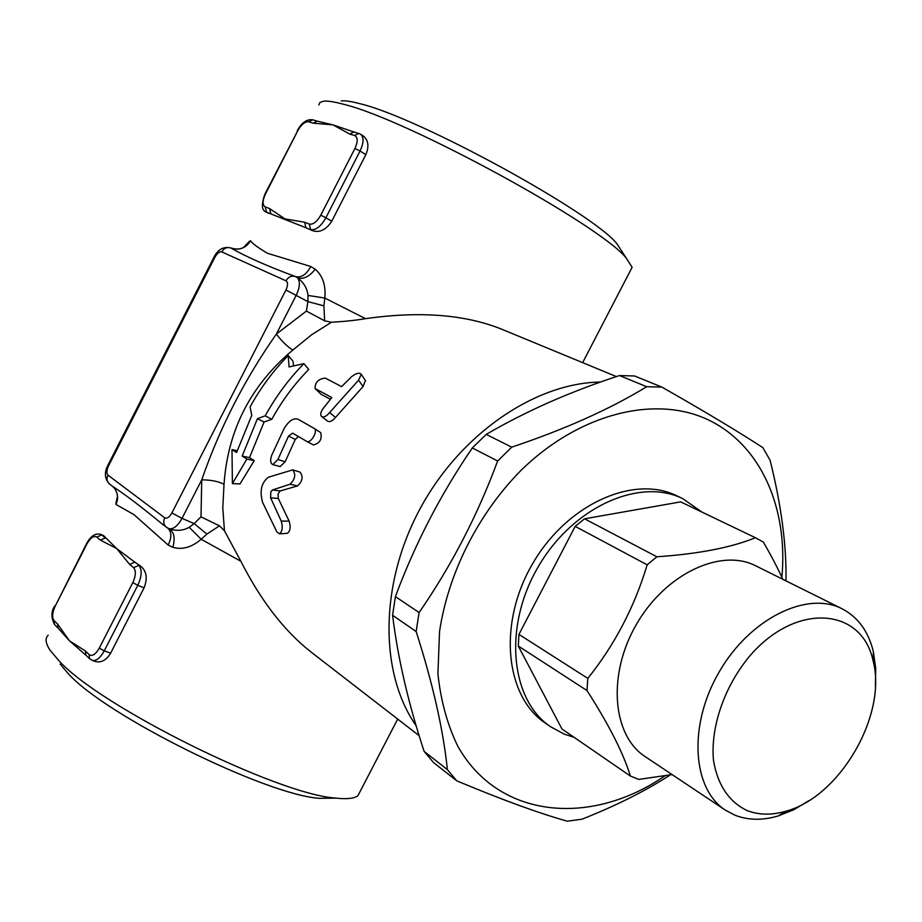 <?xml version="1.0" encoding="UTF-8"?>
<svg xmlns="http://www.w3.org/2000/svg" width="922" height="922" viewBox="0 0 922 922"><rect width="100%" height="100%" fill="white"/><g stroke="black" fill="none" stroke-linecap="round" stroke-linejoin="round"><path stroke-width="1.38" d="M746.82 810.438C728.864 801.667 717.754 785.06 713.501 760.604C710.332 727.423 724.219 686.763 749.425 656.395C795.744 601.824 862.012 607.287 873.122 660.97C887.402 714.838 839.965 796.723 786.132 811.141C771.852 815.348 758.748 815.117 746.82 810.438M875.37 686.222L875.727 668.381L873.376 651.762C868.478 631.466 858.059 617.141 842.097 608.785C806.981 590.518 749.782 618.616 719.125 672.034C688.043 725.199 692.122 788.794 725.43 810.173L735.076 815.255C748.215 820.338 762.609 820.557 778.272 815.924L793.865 809.7L809.159 800.515M842.097 608.785L755.786 565.854C720.935 547.783 665.523 573.691 636.537 624.194C607.149 674.455 612.231 735.422 645.25 756.674L725.43 810.173M672.057 774.561L638.819 779.413L630.394 776.047C623.41 753.239 608.935 724.738 586.98 690.532L587.821 678.385C614.709 644.812 634.497 606.953 647.175 564.817L656.89 556.784C698.334 553.949 731.181 547.599 755.418 537.722L763.37 542.101C771.484 556.162 777.961 568.563 782.801 579.281M586.98 690.532L518.291 646.045L561.971 728.991L630.394 776.047M518.291 646.045L518.936 634.405L587.821 678.385M518.936 634.405L575.178 526.37L647.175 564.817M575.178 526.37L584.548 518.809L656.89 556.784M584.548 518.809L680.667 501.879L755.418 537.722M680.667 501.879L756.144 538.068M574.141 737.358L564.31 734.166L550.641 726.778C510.431 699.925 503.124 626.833 538.033 567.134C572.458 507.146 639.499 477.135 682.787 498.664L702.011 512.113M550.641 726.778L545.282 723.067C505.118 696.237 497.742 623.376 532.501 563.93C566.788 504.196 633.656 474.357 676.909 495.852L682.787 498.664M661.892 387.102L634.601 375.98L619.515 375.554C570.315 391.596 525.874 411.212 486.205 434.412L472.329 447.942C440.704 494.169 415.061 543.726 395.4 596.615L392.576 615.274C397.878 658.296 408.4 703.67 424.132 751.395L433.513 762.54L456.793 780.842L447.366 769.593C443.286 729.798 432.879 683.79 416.156 631.547L419.095 612.554C451.365 565.854 477.538 515.329 497.638 460.988L511.733 447.158C564.99 429.283 609.972 409.138 646.679 386.721L661.892 387.102C704.235 411.2 737.888 431.381 762.863 447.643L770.066 460.17C781.268 504.968 786.57 545.202 785.993 580.872M781.879 577.276C788.252 508.322 761.157 445.061 708.2 419.821C655.381 394.72 579.177 413.148 520.492 470.912C477.919 514.234 448.161 573.461 439.552 631.558L437.915 673.705C440.716 700.524 447.343 724.704 457.808 746.232C498.698 819.082 591.048 826.734 664.935 775.84M670.294 774.895C645.631 790.915 616.161 805.69 581.886 819.22L567.214 821.191C538.264 813.008 501.464 799.57 456.793 780.842M619.515 375.554L646.679 386.721M486.205 434.412L511.733 447.158M472.329 447.942L497.638 460.988M424.132 751.395L447.366 769.593M392.576 615.274L416.156 631.547M395.4 596.615L419.095 612.554M600.591 382.031C535.06 382.895 459.882 434.147 419.66 509.52C379.322 584.859 379.518 673.509 416.168 725.775M324.613 320.81L323.922 305.862L307.879 301.621L306.427 311.071L324.613 320.81L331.447 322.251C344.678 321.49 356.03 320.291 365.492 318.655C419.418 310.991 464.63 314.437 501.13 328.981L616.415 376.579M419.164 735.687L311.302 652.246C284.368 631.097 260.891 600.775 240.861 561.268L224.461 530.784L222.79 507.907L224.023 484.35C227.78 430.136 250.726 385.361 292.862 350.037L311.544 334.813L331.447 322.251M314.333 428.534L320.66 432.591C322.32 439.079 319.934 443.194 313.468 444.946L306.807 441.442M298.417 436.532L295.294 439.391L285.14 461.772L280.15 466.578L272.785 464.596L277.914 459.49L288.528 436.071L292.643 433.156L306.738 441.408C310.726 443.874 318.378 430.735 314.264 428.488L298.094 419.245C293.622 417.724 289.012 420.72 284.276 428.234L271.575 455.572C270.077 460.435 270.48 463.443 272.785 464.596M365.389 380.532L363.095 386.491L335.493 417.447C332.496 421.054 329.869 422.288 327.621 421.147L321.686 416.606M330.387 399.284L320.96 394.224L315.209 388.658M292.966 469.932L300.042 472.099C303.396 476.582 302.566 481.18 297.564 485.906L280.115 490.965L278.075 493.996L278.317 498.491L289.116 521.114C290.891 526.935 290.338 530.991 287.457 533.296L287.019 533.319M303.903 363.637L308.743 369.445C294.268 384.22 281.948 400.84 271.806 419.303L264.107 421.953L249.516 457.635L254.23 460.62L240.02 483.923L232.402 483.635L231.998 449.567L236.597 452.495L251.764 415.349L250.081 406.925C260.546 387.885 273.269 370.748 288.24 355.523L289.047 366.944L303.903 363.637C288.747 379.092 275.862 396.483 265.236 415.799L257.422 418.703L242.175 456.044L246.865 459.041L232.402 483.635M288.24 355.523L293.046 361.263L293.496 365.907M237.173 450.697L231.998 449.567M254.23 460.62L246.865 459.041M249.516 457.635L242.175 456.044M264.107 421.953L257.422 418.703M271.806 419.303L265.236 415.799M290.038 484.246C295.121 479.244 296.031 474.45 292.758 469.863L268.452 477.204C261.456 482.517 259.485 490.861 262.54 502.236L276.831 531.856L279.481 533.85C282.397 531.429 282.985 527.177 281.245 521.091L270.607 497.811L270.826 491.841L272.474 489.939L290.038 484.246L297.564 485.906M351.639 376.66C356.088 373.18 359.292 372.396 361.263 374.32L358.543 380.175L329.638 412.549C326.515 416.318 323.829 417.643 321.594 416.537C320.13 414.865 320.556 412.307 322.884 408.838L331.793 397.589L315.059 388.508C315.001 382.353 318.401 378.884 325.236 378.089L341.601 386.618L351.639 376.66M100.36 540.096L105.431 537.941L101.766 534.921L96.718 537.065L100.36 540.096L116.598 548.509L134.854 562.166L129.668 564.425L133.586 567.675C136.168 570.753 135.903 575.731 132.814 582.612L137.793 585.32C141.919 576.135 142.253 569.496 138.796 565.405L133.586 567.675M132.814 582.612L99.288 648.131C95.623 654.47 92.235 656.625 89.134 654.585L85.4 650.978L85.861 655.127L69.438 640.802L58.017 628.02L57.544 623.975L54.075 620.621L54.548 624.643L58.051 628.055M101.017 534.437L103.702 535.717L116.598 548.509L129.668 564.425M140.778 566.212L134.854 562.166L140.778 566.212C146.621 571.098 147.727 578.301 144.086 587.821L110.628 653.191C106.433 660.094 101.374 662.872 95.45 661.535L94.54 661.212M309.331 224.069L310.587 229.566C315.693 230.523 320.798 226.593 325.881 217.788L320.775 215.206C316.972 221.81 313.157 224.761 309.331 224.069L304.64 222.237L305.897 227.722L270.849 213.904L269.581 208.579L265.213 206.874L266.493 212.187L270.849 213.904L266.101 212.002M359.592 133.759L353.91 131.961L349.726 134.059L354.613 135.511C357.92 137.263 358.024 141.585 354.935 148.454L320.775 215.206M304.64 222.237L284.979 218.906L269.581 208.579M313.18 123.168L317.26 121.151L312.696 119.802L308.628 121.808L313.18 123.168L333.003 124.896L353.852 131.95M317.26 121.151L333.003 124.896L349.726 134.059M362.634 135.511L363.176 135.845C368.374 140.075 369.261 146.333 365.85 154.619L331.747 221.234C326.111 229.843 319.68 232.978 312.454 230.638L305.897 227.722L312.454 230.638M60.184 664.105L68.447 673.878C106.618 716.094 265.305 794.557 319.104 798.325L336.138 798.141M360.64 790.477L357.897 795.755C354.094 798.613 346.442 799.362 334.94 798.003C276.865 793.969 100.579 706.771 59.146 660.959L50.191 650.402C45.512 643.372 44.855 638.324 48.209 635.235M117.29 499.217L115.965 504.449L133.921 514.591L168.15 545.029L172.829 547.299C182.279 550.031 191.718 547.357 201.157 539.255L206.92 534.08L219.471 525.828L200.996 516.85L194.162 523.592L206.92 534.08M318.862 104.912L319.969 102.411L323.507 101.201C327.587 100.729 334.26 101.754 343.549 104.278C407.121 119.399 600.821 225.383 626.245 258.125L632.123 267.288L630.291 270.826M622.5 252.351L616.968 243.811C592.95 212.982 418.565 117.44 359.937 103.702C351.374 101.408 345.162 100.486 341.301 100.913M323.922 305.862L324.798 298.048C325.973 285.394 322.781 275.782 315.22 269.224L310.749 266.493L267.438 253.262C257.883 247.615 252.248 243.443 250.542 240.757L247.108 244.756M115.907 503.135L117.543 496.359L117.094 493.696M243.443 247.557L249.62 241.138M306.427 311.071L276.346 334.098C282.201 341.647 287.699 346.96 292.862 350.037M365.492 318.655L324.798 298.048L308.006 295.432L307.879 301.621L285.958 289.992L171.884 512.943L182.014 518.36L201.745 479.832L200.996 516.85M315.22 269.224C309.308 276.635 303.419 279.527 297.576 277.879C303.764 282.512 307.233 288.356 308.006 295.432M224.023 484.35C218.791 481.445 211.369 479.936 201.745 479.832C219.678 428.027 244.549 379.449 276.346 334.098L296.239 295.259C299.892 287.422 300.342 281.636 297.576 277.879L295.489 276.565C291.571 275.413 288.402 276.831 285.981 280.807C288.056 282.293 288.044 285.359 285.958 289.992M224.461 530.784L219.471 525.828M189.24 527.292C183.109 530.738 176.425 531.222 169.175 528.755C173.578 529.263 177.854 525.805 182.014 518.36L194.162 523.592L189.24 527.292L201.157 539.255L240.861 561.268M171.884 512.943C169.383 517.277 166.997 518.89 164.738 517.807C163.056 521.645 163.586 524.791 166.329 527.234L169.175 528.755C174.143 532.052 175.353 538.241 172.829 547.299M167.735 528.145C171.757 531.81 171.907 537.445 168.15 545.029M310.749 266.493C306.369 274.618 301.275 277.983 295.489 276.565C266.954 265.985 245.402 256.443 230.834 247.96C227.066 246.842 224.034 248.145 221.753 251.89L285.981 280.807M163.586 525.16L163.355 524.975C142.472 507.653 125.415 494.699 112.207 486.09L113.775 487.496C117.958 492.705 118.684 498.364 115.965 504.449M112.207 486.09L109.568 484.073C104.647 478.933 104.082 472.686 107.862 465.322M250.542 240.757C245.863 248.225 239.294 250.623 230.834 247.96L230.788 247.949C223.516 246.312 217.938 249.343 214.042 257.042L214.849 257.365C217.2 253.227 219.505 251.395 221.753 251.89M230.731 247.926L230.788 247.949C235.225 249.666 239.432 249.539 243.42 247.569M289.116 521.114L281.245 521.091M278.317 498.491L270.607 497.811M280.115 490.965L272.474 489.939M363.095 386.491L358.543 380.175M320.96 394.224L315.555 388.9M335.493 417.447L329.638 412.549M285.14 461.772L277.914 459.49M295.294 439.391L288.528 436.071M99.288 648.131L104.255 650.851L137.793 585.32L144.086 587.821M89.134 654.585L89.584 658.746L92.465 660.463C96.464 661.016 100.394 657.812 104.255 650.851L110.628 653.191M91.912 660.267L95.45 661.535M103.702 535.717L100.671 534.299C95.254 533.066 90.61 536.097 86.726 543.369L87.002 543.819C90.483 537.733 93.721 535.486 96.718 537.065M86.691 543.438L55.182 606.18L87.002 543.819M54.075 620.621C51.863 617.521 52.231 612.704 55.182 606.18M85.4 650.978L69.438 640.802L57.544 623.975M331.747 221.234L325.881 217.788L360.053 151.012L354.935 148.454M365.85 154.619L360.053 151.012C363.764 142.991 364.017 137.436 360.79 134.347L358.808 133.413L354.613 135.511M363.176 135.845L360.467 134.139M265.213 206.874C262.344 204.984 262.39 200.777 265.34 194.265L264.879 194.173C261.26 204.361 261.618 210.262 265.939 211.91L268.314 213.224M265.34 194.265L297.725 130.774L264.891 194.15M297.725 130.774C301.333 124.458 304.963 121.462 308.628 121.808M164.738 517.807L107.943 475.107C106.376 478.725 106.917 481.722 109.568 484.073M107.943 475.107C106.364 473.332 106.549 470.289 108.508 465.956L107.909 465.23L214.031 257.065M108.508 465.956L214.849 257.365M873.122 660.97L873.376 651.762M786.132 811.141L778.272 815.924M287.457 533.296L279.481 533.85M361.263 374.32L365.608 380.867M320.66 432.591L314.264 428.488M313.468 444.946L306.738 441.408M89.584 658.746L85.861 655.127M54.905 605.754C51.079 611.182 50.964 617.475 54.548 624.643M312.696 119.802C306.772 119.019 301.621 122.649 297.253 130.705M319.104 798.325L334.94 798.003M357.897 795.755L397.693 719.079M616.968 243.811L626.245 258.125M582.646 362.646L632.123 267.288M168.288 528.41L163.355 524.987"/></g></svg>
